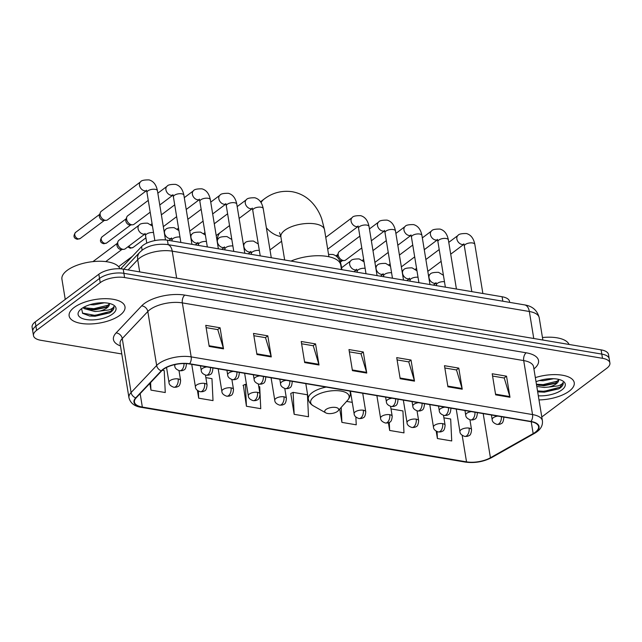 <?xml version="1.0" encoding="UTF-8"?>
<svg xmlns="http://www.w3.org/2000/svg" width="642" height="642" viewBox="0 0 642 642"><rect width="100%" height="100%" fill="white"/><g stroke="black" fill="none" stroke-linecap="round" stroke-linejoin="round"><path stroke-width="0.96" d="M120.72 268.813A17.687 7.471 -9.3 0 1 121.49 267.858L141.545 246.64A17.687 7.471 -9.3 0 1 143.07 245.3A17.687 7.471 -9.3 0 1 167.434 240.188L502.092 296.748A17.687 7.471 -9.3 0 1 509.507 301.419L509.66 302.366M541.776 416.883A17.687 7.471 170.7 0 0 543.156 415.952L606.77 368.259A17.687 7.471 170.7 0 0 609.9 362.987L608.52 354.553A17.687 7.471 170.7 0 0 601.113 349.874L123.208 269.11A17.687 7.471 170.7 0 0 98.844 274.222L35.23 321.915A17.687 7.471 170.7 0 0 32.1 327.187L32.79 331.408A17.687 7.471 170.7 0 1 35.92 326.128A17.687 7.471 170.7 0 0 32.79 331.408L33.48 335.63A17.687 7.471 170.7 0 0 40.887 340.3L121.779 353.967M609.9 362.987A17.687 7.471 170.7 0 0 602.493 358.308L124.588 277.545A17.687 7.471 170.7 0 0 100.224 282.657L99.534 278.435L35.92 326.128L99.534 278.435A17.687 7.471 170.7 0 1 123.898 273.332A17.687 7.471 170.7 0 0 99.534 278.435L98.844 274.222M602.493 358.308L601.803 354.095L123.898 273.332L601.803 354.095A17.687 7.471 170.7 0 1 609.21 358.766A17.687 7.471 170.7 0 0 601.803 354.095L601.113 349.874M74.143 307.47A28.296 11.957 170.7 0 0 69.143 315.912A28.296 11.957 170.7 0 0 89.567 323.993A28.296 11.957 170.7 0 0 119.982 315.214A28.296 11.957 170.7 0 0 124.989 306.772A28.296 11.957 170.7 0 0 104.566 298.69A28.296 11.957 170.7 0 0 74.143 307.47A28.296 11.957 170.7 0 0 69.143 315.912A28.296 11.957 170.7 0 0 89.567 323.993A28.296 11.957 170.7 0 0 119.982 315.214A28.296 11.957 170.7 0 0 124.989 306.772A28.296 11.957 170.7 0 0 104.566 298.69A28.296 11.957 170.7 0 0 74.143 307.47M538.999 399.918A28.296 11.957 170.7 0 0 569.237 391.138A28.296 11.957 170.7 0 0 574.245 382.696A28.296 11.957 170.7 0 0 535.348 377.616A28.296 11.957 170.7 0 1 574.245 382.696A28.296 11.957 170.7 0 1 569.237 391.138A28.296 11.957 170.7 0 1 538.999 399.918M163.341 369.399A18.867 7.969 -9.3 0 1 189.334 363.95L530.693 421.642A18.867 7.969 -9.3 0 1 538.59 426.625A18.867 7.969 -9.3 0 1 533.165 433.607L490.424 457.762A18.867 7.969 -9.3 0 1 466.525 461.855L142.339 407.068A18.867 7.969 -9.3 0 1 134.443 402.085A18.867 7.969 -9.3 0 1 136.152 397.888L161.712 370.835A18.867 7.969 -9.3 0 1 163.341 369.399M162.964 369.335A19.332 8.169 170.7 0 0 161.294 370.803L135.727 397.855A19.332 8.169 170.7 0 0 142.075 407.269L466.261 462.055A19.332 8.169 170.7 0 0 490.753 457.858L533.494 433.703A19.332 8.169 170.7 0 0 530.958 421.441L189.599 363.749A19.332 8.169 170.7 0 0 162.964 369.335M492.583 376.052L504.235 378.018L509.82 396.571A4.719 2.688 99.6 0 1 509.981 397.27L506.53 376.18L492.205 373.764L495.656 394.854L509.981 397.27M504.106 378.002L506.53 376.18M444.834 367.986L456.494 369.952L462.079 388.498A4.719 2.688 99.6 0 1 462.24 389.204L458.781 368.115L444.465 365.691L447.915 386.781L462.24 389.204M456.366 369.928L458.781 368.115M397.093 359.913L408.753 361.887L414.331 380.433A4.719 2.688 99.6 0 1 414.499 381.139L411.041 360.05L396.716 357.626L400.175 378.716L414.499 381.139M408.617 361.863L411.041 360.05M206.122 327.637L217.782 329.611L223.368 348.157A4.719 2.688 99.6 0 1 223.528 348.863L220.07 327.773L205.753 325.35L209.204 346.439L223.528 348.863M217.654 329.587L220.07 327.773M253.863 335.71L265.523 337.676L271.109 356.23A4.719 2.688 99.6 0 1 271.269 356.928L267.818 335.838L253.494 333.423L256.944 354.512L271.269 356.928M265.395 337.66L267.818 335.838M301.612 343.775L313.264 345.749L318.849 364.295A4.719 2.688 99.6 0 1 319.01 365.001L315.559 343.911L301.234 341.488L304.685 362.578L319.01 365.001M313.135 345.725L315.559 343.911M349.352 351.848L361.013 353.814L366.59 372.368A4.719 2.688 99.6 0 1 366.751 373.066L363.3 351.976L348.975 349.561L352.434 370.643L366.751 373.066M360.876 353.79L363.3 351.976M100.224 282.657L36.61 330.349A17.687 7.471 170.7 0 0 33.48 335.63M388.394 422.733L389.662 430.461L403.978 432.877L402.935 410.928L391.002 408.914M436.191 431.151L437.403 438.526L451.727 440.95L450.676 419.001L443.903 417.854M243.342 385.224L246.432 406.258L260.756 408.673L259.705 386.725L258.758 386.564M197.415 390.384L198.691 398.184L213.016 400.608L211.964 378.66L205.857 377.624M149.843 383.394L150.95 390.119L165.267 392.535L164.224 370.586L162.298 370.265M339.73 409.026L341.913 422.388L356.238 424.811L355.869 416.987M294.172 414.323L308.497 416.746L307.446 394.79L293.129 392.374L290.754 393.442L294.172 414.323L293.129 392.374M246.472 384.486L245.38 384.301L243.013 385.377M246.432 406.258L245.38 384.301M198.691 398.184L198.346 391.042M150.95 390.119L150.589 382.608M352.265 402.365L346.584 401.411M341.913 422.388L341.199 407.389M389.662 430.461L389.269 422.332M437.403 438.526L437.074 431.593M119.869 268.765A29.476 12.455 170.7 0 0 97.769 261.286A29.476 12.455 170.7 0 0 67.145 270.402A29.476 12.455 170.7 0 0 61.929 279.198L65.243 299.413M104.381 302.783L93.884 304.838L90.073 304.645M81.574 308.658L82.649 313.328L89.703 316.033L109.357 312.991L110.865 312.076C113.305 310.206 114.308 308.369 113.867 306.571C113.506 307.775 111.844 308.898 108.891 309.942L99.606 311.113A13.322 5.634 170.7 0 0 106.989 307.895A13.322 5.634 170.7 0 0 109.349 303.915A13.322 5.634 170.7 0 0 109.204 303.401M99.606 311.113L94.984 311.53L84.006 308.593L83.195 307.582M109.325 303.81L106.026 307.422L94.711 309.853L90.434 309.605L83.982 307.133M81.502 308.714A19.22 8.121 170.7 0 0 79.672 310.351A19.22 8.121 170.7 0 0 87.721 319.74A19.22 8.121 170.7 0 0 112.623 313.97A19.22 8.121 170.7 0 0 113.225 304.862A19.22 8.121 170.7 0 0 81.502 308.714M82.369 313.071L94.976 315.391L110.737 311.29L113.867 306.571M109.052 304.958L93.876 308.698L84.945 307.815M109.453 312.935L95.112 316.233L89.415 315.984M106.989 306.876L94.013 309.532L89.31 309.404M337.435 411.434A7.07 2.993 170.7 0 0 338.109 410.824A7.07 2.993 170.7 0 0 335.148 407.373A7.07 2.993 170.7 0 0 325.976 409.492A7.07 2.993 170.7 0 0 325.759 412.854A7.07 2.993 170.7 0 0 337.435 411.434M341.496 269.608L340.733 264.986A32.421 13.699 170.7 0 0 290.978 261.069M219.725 232.95A22.109 15.568 53.1 0 0 217.197 239.506M146.464 190.682L107.655 219.781A5.305 3.74 -126.9 0 1 106.131 220.326A5.305 3.74 -126.9 0 1 105.248 220.278A5.305 3.74 -126.9 0 1 100.176 214.805A5.305 3.74 -126.9 0 1 100.337 212.598A5.305 3.74 -126.9 0 1 101.284 211.29L140.59 181.822C141.264 180.474 144.073 179.832 149.032 179.896C153.438 181.108 156.239 184.719 157.434 190.73A5.305 2.239 170.7 0 0 155.476 189.382A5.305 2.239 170.7 0 0 147.901 190.867A5.305 2.239 170.7 0 0 146.962 192.448L146.472 190.192M106.131 220.326L103.659 220.503A3.828 2.696 -126.9 0 1 103.025 220.463A3.828 2.696 -126.9 0 1 99.358 216.514A3.828 2.696 -126.9 0 1 99.478 214.918L100.337 212.598M150.196 212.181L134.098 224.251A5.305 3.74 -126.9 0 1 132.581 224.796A5.305 3.74 -126.9 0 1 131.698 224.748A5.305 3.74 -126.9 0 1 126.618 219.275A5.305 3.74 -126.9 0 1 126.787 217.068A5.305 3.74 -126.9 0 1 127.734 215.76L148.262 200.368M132.581 224.796L130.109 224.973A3.828 2.696 -126.9 0 1 129.467 224.933A3.828 2.696 -126.9 0 1 125.808 220.984A3.828 2.696 -126.9 0 1 125.92 219.387L126.787 217.068M152.387 226.016A3.828 2.696 -126.9 0 1 152.258 225.454A3.828 2.696 -126.9 0 1 152.218 224.548M178.837 230.486A3.828 2.696 -126.9 0 1 178.709 229.924A3.828 2.696 -126.9 0 1 178.669 229.017M205.288 234.956A3.828 2.696 -126.9 0 1 205.151 234.394A3.828 2.696 -126.9 0 1 205.119 233.487M361.791 247.94L345.693 260.01A5.305 3.74 -126.9 0 1 344.176 260.556A5.305 3.74 -126.9 0 1 343.293 260.508A5.305 3.74 -126.9 0 1 338.214 255.035A5.305 3.74 -126.9 0 1 338.382 252.828A5.305 3.74 -126.9 0 1 339.329 251.52L359.857 236.128M344.176 260.556L341.704 260.732A3.828 2.696 -126.9 0 1 341.062 260.7A3.828 2.696 -126.9 0 1 339.425 259.97M337.531 257.306A3.828 2.696 -126.9 0 1 337.403 256.744A3.828 2.696 -126.9 0 1 337.515 255.147L338.382 252.828M363.982 261.775A3.828 2.696 -126.9 0 1 363.853 261.214A3.828 2.696 -126.9 0 1 363.813 260.307M390.432 266.245A3.828 2.696 -126.9 0 1 390.296 265.684A3.828 2.696 -126.9 0 1 390.264 264.777M416.883 270.715A3.828 2.696 -126.9 0 1 416.746 270.154A3.828 2.696 -126.9 0 1 416.714 269.247M145.06 233.953L125.262 248.799A5.305 3.74 -126.9 0 1 123.737 249.345A5.305 3.74 -126.9 0 1 117.783 243.824A5.305 3.74 -126.9 0 1 117.943 241.617A5.305 3.74 -126.9 0 1 118.898 240.309L139.186 225.093C139.852 223.753 142.668 223.111 147.628 223.175L152.475 226.112M123.737 249.345L121.274 249.521A3.828 2.696 -126.9 0 1 120.632 249.481A3.828 2.696 -126.9 0 1 116.964 245.533A3.828 2.696 -126.9 0 1 117.085 243.936L117.943 241.617M569.037 344.457A29.476 12.455 170.7 0 0 542.458 337.515M553.637 378.708L543.14 380.762L539.328 380.57M538.959 391.957L558.612 388.916L560.121 388.001C562.561 386.131 563.564 384.301 563.13 382.496C562.761 383.699 561.1 384.823 558.147 385.866L548.862 387.038A13.322 5.634 170.7 0 0 556.245 383.82A13.322 5.634 170.7 0 0 558.604 379.839A13.322 5.634 170.7 0 0 558.46 379.326M548.862 387.038L544.239 387.455L536.792 386.46M558.58 379.735L555.282 383.346L543.967 385.778L536.519 384.791M538.325 395.785A19.22 8.121 170.7 0 0 561.886 389.895A19.22 8.121 170.7 0 0 562.48 380.786A19.22 8.121 170.7 0 0 536.022 381.741M537.523 390.922L544.231 391.323L559.993 387.214L563.13 382.496M558.307 380.883L543.132 384.622L536.431 384.229M558.709 388.867L544.368 392.158L538.67 391.909M556.245 382.801L543.268 385.457L538.566 385.328M142.131 250.203L141.545 246.64M168.172 244.658L167.434 240.188M121.667 268.902L121.49 267.858M502.83 301.218L502.092 296.748M533.759 338.495L529.337 311.498A11.789 6.725 -80.4 0 0 524.602 304.894C532.419 306.114 537.29 310.391 539.216 317.734A23.577 9.967 170.7 0 0 529.337 311.498L172.225 251.15A23.577 9.967 170.7 0 0 139.731 257.964A23.577 9.967 170.7 0 0 137.701 259.753L139.691 271.895M176.646 278.138L172.225 251.15A11.789 6.725 -80.4 0 0 167.49 244.546L524.602 304.894M35.23 321.915L36.61 330.349M123.208 269.11L124.588 277.545M123.786 269.207L139.699 252.37A11.789 9.349 43.4 0 0 137.701 259.753L128.079 269.937M120.463 345.902A29.476 12.455 -9.3 0 1 116.106 332.917L141.673 305.865A29.476 12.455 -9.3 0 1 184.824 295.111L526.183 352.795A5.898 3.362 -80.4 0 0 523.703 360.579L182.344 302.888A23.577 9.967 170.7 0 0 149.851 309.701A23.577 9.967 170.7 0 0 147.82 311.498L122.253 338.551A23.577 9.967 170.7 0 0 120.118 343.799L120.102 343.711M526.183 352.795A29.476 12.455 -9.3 0 1 533.919 368.917M533.574 366.807A23.577 9.967 170.7 0 0 523.703 360.579L532.539 414.572A23.577 9.967 -9.3 0 1 542.418 420.799L533.558 366.726M142.075 407.269A5.898 3.362 -80.4 0 1 141.2 407.317C134.523 406.362 130.446 403.184 128.962 397.783A23.577 9.967 -9.3 0 1 131.096 392.535L156.656 365.483A23.577 9.967 -9.3 0 1 158.694 363.693A23.577 9.967 -9.3 0 1 191.18 356.88A5.898 3.362 99.6 0 1 189.599 363.749M161.294 370.803A5.898 4.671 43.4 0 1 156.656 365.483L147.82 311.498A5.898 4.671 -136.6 0 0 141.673 305.865M466.261 462.055A5.898 3.362 99.6 0 1 465.386 462.104C474.687 463.323 483.45 461.815 491.676 457.586L534.409 433.43C540.267 430.124 542.939 425.911 542.418 420.799M490.753 457.858A5.898 3.507 60.5 0 0 491.676 457.586M116.106 332.917A5.898 4.671 -136.6 0 1 122.253 338.551L131.096 392.535A5.898 4.671 43.4 0 0 135.727 397.855M533.494 433.703A5.898 3.507 60.5 0 0 534.409 433.43M530.958 421.441A5.898 3.362 -80.4 0 0 532.539 414.572L191.18 356.88L182.344 302.888A5.898 3.362 -80.4 0 1 184.824 295.111M466.525 461.855L462.176 435.308M490.424 457.762L483.193 413.608M533.165 433.607L531.215 421.73M142.339 407.068L140.149 393.658M366.59 372.368L352.314 369.952M318.849 364.295L304.573 361.887M271.109 356.23L256.832 353.814M223.368 348.157L209.091 345.749M414.331 380.433L400.062 378.018M462.079 388.498L447.803 386.091M509.82 396.571L495.544 394.156M279.559 232.548L280.883 236.89A22.109 9.341 -9.3 0 1 284.791 230.293A22.109 9.341 -9.3 0 1 315.254 223.906A22.109 9.341 -9.3 0 1 324.515 229.74L328.937 256.76M280.819 236.537A22.109 15.568 -126.9 0 1 280.666 236.513A22.109 15.568 -126.9 0 1 266.374 227.822M261.085 202.591A22.109 15.568 -126.9 0 1 264.167 199.052L260.54 201.773M338.109 410.824L347.523 400.359A19.493 8.242 170.7 0 0 339.361 390.834A19.493 8.242 170.7 0 0 314.099 396.684A19.493 8.242 170.7 0 0 313.489 405.929C310.592 404.275 308.874 401.98 308.337 399.059A21.218 8.972 170.7 0 1 312.092 392.719A21.218 8.972 170.7 0 1 326.176 387.078M350.042 391.106L350.219 392.198A21.218 8.972 170.7 0 0 349.85 391.074M184.037 363.541A5.898 3.362 99.6 0 1 181.445 370.209A5.898 3.362 -80.4 0 1 179.6 370.755C176.389 369.632 174.776 368.018 174.768 365.892A5.898 2.488 170.7 0 1 175.41 364.471M78.444 238.888A3.828 2.696 -126.9 0 1 75.114 236.039A3.828 2.696 -126.9 0 1 75.587 232.396C73.044 235.975 73.597 238.262 77.249 239.241A3.828 2.183 -80.4 0 0 78.444 238.888A3.828 2.696 -126.9 0 0 80.186 238.527L104.293 220.455M146.44 190.618A5.305 3.74 -126.9 0 1 144.554 190.81A5.305 3.74 -126.9 0 1 144.281 190.754A5.305 3.74 -126.9 0 1 139.876 186.71A5.305 3.74 -126.9 0 1 140.59 181.822M206.885 366.911A5.898 2.488 170.7 0 0 202.262 368.604A5.898 2.488 170.7 0 0 201.219 370.362C201.227 372.488 202.84 374.101 206.05 375.225A5.898 3.362 -80.4 0 0 207.896 374.679A5.898 3.362 99.6 0 0 210.456 367.521M104.895 243.358A3.828 2.696 -126.9 0 1 101.564 240.509A3.828 2.696 -126.9 0 1 102.038 236.866C99.494 240.445 100.048 242.732 103.699 243.711A3.828 2.183 -80.4 0 0 104.895 243.358A3.828 2.696 -126.9 0 0 106.636 242.997L130.743 224.925M191.926 244.329L183.885 195.2A5.305 2.239 170.7 0 0 181.927 193.852A5.305 2.239 170.7 0 0 174.351 195.337A5.305 2.239 170.7 0 0 173.412 196.917L172.923 194.662M172.883 195.088A5.305 3.74 -126.9 0 1 171.005 195.28A5.305 3.74 -126.9 0 1 170.732 195.224A5.305 3.74 -126.9 0 1 166.326 191.188A5.305 3.74 -126.9 0 1 167.04 186.292C167.706 184.944 170.523 184.302 175.483 184.366C179.888 185.578 182.689 189.189 183.885 195.2M212.759 367.906L212.855 368.46A5.898 2.488 170.7 0 0 212.566 367.874M233.335 371.381A5.898 2.488 170.7 0 0 228.713 373.074A5.898 2.488 170.7 0 0 227.669 374.832C227.677 376.958 229.29 378.571 232.5 379.695A5.898 3.362 -80.4 0 0 234.346 379.149A5.898 3.362 99.6 0 0 236.906 371.991M127.846 246.857L130.149 248.181A3.828 2.183 -80.4 0 0 131.345 247.828A3.828 2.696 -126.9 0 1 128.745 246.183M218.376 248.799L210.335 199.67A5.305 2.239 170.7 0 0 208.377 198.322A5.305 2.239 170.7 0 0 200.802 199.806A5.305 2.239 170.7 0 0 199.863 201.387L199.373 199.132M199.333 199.558A5.305 3.74 -126.9 0 1 197.447 199.75A5.305 3.74 -126.9 0 1 197.182 199.694A5.305 3.74 -126.9 0 1 192.777 195.658A5.305 3.74 -126.9 0 1 193.491 190.762C194.157 189.414 196.974 188.772 201.933 188.836C206.339 190.048 209.14 193.659 210.335 199.67M239.209 372.376L239.297 372.93A5.898 2.488 170.7 0 0 239.017 372.344M145.903 237.853L133.079 247.467A3.828 2.696 -126.9 0 1 131.345 247.828M259.785 375.851A5.898 2.488 170.7 0 0 255.163 377.544A5.898 2.488 170.7 0 0 254.12 379.302C254.128 381.428 255.741 383.041 258.951 384.165A5.898 3.362 -80.4 0 0 260.796 383.619A5.898 3.362 99.6 0 0 263.356 376.461M244.827 253.269L236.778 204.14A5.305 2.239 170.7 0 0 234.82 202.792A5.305 2.239 170.7 0 0 227.252 204.276A5.305 2.239 170.7 0 0 226.313 205.857L225.823 203.602M225.783 204.028A5.305 3.74 -126.9 0 1 223.898 204.22A5.305 3.74 -126.9 0 1 223.633 204.164A5.305 3.74 -126.9 0 1 219.219 200.127A5.305 3.74 -126.9 0 1 219.941 195.232C220.607 193.884 223.424 193.242 228.383 193.306C232.789 194.518 235.582 198.129 236.778 204.14M265.66 376.846L265.748 377.4A5.898 2.488 170.7 0 0 265.467 376.814M286.228 380.321A5.898 2.488 170.7 0 0 281.605 382.014A5.898 2.488 170.7 0 0 280.562 383.772C280.578 385.898 282.191 387.511 285.401 388.635A5.898 3.362 -80.4 0 0 287.247 388.097A5.898 3.362 99.6 0 0 289.807 380.931M271.277 257.739L263.228 208.61A5.305 2.239 170.7 0 0 261.27 207.262A5.305 2.239 170.7 0 0 253.702 208.746A5.305 2.239 170.7 0 0 252.763 210.327L252.274 208.072M252.234 208.498A5.305 3.74 -126.9 0 1 250.348 208.69A5.305 3.74 -126.9 0 1 250.075 208.634A5.305 3.74 -126.9 0 1 245.669 204.597A5.305 3.74 -126.9 0 1 246.392 199.702C247.058 198.354 249.874 197.712 254.834 197.776C259.232 198.988 262.032 202.599 263.228 208.61M292.11 381.316L292.198 381.87A5.898 2.488 170.7 0 0 291.917 381.284M392.029 398.2A5.898 2.488 170.7 0 0 387.407 399.894A5.898 2.488 170.7 0 0 386.364 401.651C386.372 403.778 387.985 405.391 391.195 406.514A5.898 3.362 -80.4 0 0 393.04 405.977A5.898 3.362 99.6 0 0 395.608 398.81M377.071 275.619L369.03 226.49A5.305 2.239 170.7 0 0 367.072 225.141A5.305 2.239 170.7 0 0 359.496 226.626A5.305 2.239 170.7 0 0 358.557 228.207L358.067 225.952M358.027 226.377A5.305 3.74 -126.9 0 1 356.149 226.57A5.305 3.74 -126.9 0 1 355.877 226.514A5.305 3.74 -126.9 0 1 351.471 222.477A5.305 3.74 -126.9 0 1 352.185 217.582C352.851 216.234 355.668 215.592 360.627 215.656C365.033 216.868 367.834 220.479 369.03 226.49M397.904 399.196L398 399.749A5.898 2.488 170.7 0 0 397.711 399.163M418.48 402.67A5.898 2.488 170.7 0 0 413.857 404.364A5.898 2.488 170.7 0 0 412.814 406.121C412.822 408.248 414.435 409.861 417.645 410.984A5.898 3.362 -80.4 0 0 419.491 410.447A5.898 3.362 99.6 0 0 422.051 403.28M403.521 280.089L395.48 230.96A5.305 2.239 170.7 0 0 393.522 229.611A5.305 2.239 170.7 0 0 385.946 231.096A5.305 2.239 170.7 0 0 385.007 232.677L384.518 230.422M384.478 230.847A5.305 3.74 -126.9 0 1 382.6 231.04A5.305 3.74 -126.9 0 1 382.327 230.984A5.305 3.74 -126.9 0 1 377.921 226.947A5.305 3.74 -126.9 0 1 378.636 222.052C379.302 220.704 382.118 220.062 387.078 220.126C391.484 221.338 394.284 224.949 395.48 230.96M424.354 403.666L424.45 404.219A5.898 2.488 170.7 0 0 424.161 403.633M444.93 407.14A5.898 2.488 170.7 0 0 440.308 408.834A5.898 2.488 170.7 0 0 439.264 410.591C439.272 412.718 440.885 414.331 444.095 415.454A5.898 3.362 -80.4 0 0 445.941 414.917A5.898 3.362 99.6 0 0 448.501 407.75M429.971 284.558L421.93 235.429A5.305 2.239 170.7 0 0 419.964 234.081A5.305 2.239 170.7 0 0 412.397 235.566A5.305 2.239 170.7 0 0 411.458 237.147L410.968 234.892M410.928 235.317A5.305 3.74 -126.9 0 1 409.042 235.51A5.305 3.74 -126.9 0 1 408.777 235.453A5.305 3.74 -126.9 0 1 404.372 231.417A5.305 3.74 -126.9 0 1 405.086 226.522C405.752 225.173 408.569 224.531 413.528 224.596C417.934 225.807 420.727 229.419 421.93 235.429M450.804 408.135L450.893 408.689A5.898 2.488 170.7 0 0 450.612 408.103M471.372 411.61A5.898 2.488 170.7 0 0 466.75 413.304A5.898 2.488 170.7 0 0 465.707 415.061C465.723 417.188 467.336 418.801 470.546 419.924A5.898 3.362 -80.4 0 0 472.392 419.387A5.898 3.362 99.6 0 0 474.952 412.22M456.422 289.028L448.373 239.899A5.305 2.239 170.7 0 0 446.415 238.551A5.305 2.239 170.7 0 0 438.847 240.036A5.305 2.239 170.7 0 0 437.908 241.617L437.419 239.362M437.379 239.787A5.305 3.74 -126.9 0 1 435.493 239.98A5.305 3.74 -126.9 0 1 435.22 239.923A5.305 3.74 -126.9 0 1 430.814 235.887A5.305 3.74 -126.9 0 1 431.536 230.992C432.202 229.643 435.019 229.001 439.979 229.066C444.376 230.277 447.177 233.889 448.373 239.899M477.255 412.605L477.343 413.159A5.898 2.488 170.7 0 0 477.062 412.573M497.823 416.08A5.898 2.488 170.7 0 0 493.2 417.773A5.898 2.488 170.7 0 0 492.157 419.531C492.173 421.658 493.786 423.271 496.996 424.394A5.898 3.362 -80.4 0 0 498.842 423.856A5.898 3.362 99.6 0 0 501.402 416.69M482.872 293.498L474.823 244.369A5.305 2.239 170.7 0 0 472.865 243.021A5.305 2.239 170.7 0 0 465.289 244.506A5.305 2.239 170.7 0 0 464.351 246.087L463.861 243.832M463.829 244.257A5.305 3.74 -126.9 0 1 461.943 244.45A5.305 3.74 -126.9 0 1 461.67 244.393A5.305 3.74 -126.9 0 1 457.264 240.357A5.305 3.74 -126.9 0 1 457.987 235.462C458.653 234.113 461.47 233.471 466.429 233.536C470.827 234.747 473.627 238.359 474.823 244.369M503.705 417.075L503.793 417.629A5.898 2.488 170.7 0 0 503.513 417.043M178.139 378.924A5.898 2.488 170.7 0 0 170.018 380.626A5.898 2.488 170.7 0 0 168.974 382.383C168.99 384.51 170.595 386.131 173.813 387.246A5.898 3.362 -80.4 0 0 175.659 386.709A5.898 3.362 99.6 0 0 178.139 378.924A5.898 2.488 170.7 0 1 180.611 380.481C180.298 384.349 179.327 386.372 177.714 386.556C177.2 387.102 175.9 387.327 173.813 387.246M153.534 232.565A5.305 2.239 170.7 0 0 146.496 234.137A5.305 2.239 170.7 0 0 145.557 235.718L145.068 233.471M145.028 233.889A5.305 3.74 -126.9 0 1 142.877 234.033A5.305 3.74 -126.9 0 1 138.07 228.616A5.305 3.74 -126.9 0 1 139.186 225.093M118.898 267.016A3.828 2.696 -126.9 0 1 119.645 265.884L118.754 266.839M204.589 383.394A5.898 2.488 170.7 0 0 196.468 385.096A5.898 2.488 170.7 0 0 195.425 386.853C195.441 388.98 197.046 390.601 200.264 391.716A5.898 3.362 -80.4 0 0 202.11 391.179A5.898 3.362 99.6 0 0 204.589 383.394A5.898 2.488 170.7 0 1 207.061 384.951C206.74 388.819 205.777 390.842 204.164 391.026C203.65 391.572 202.35 391.797 200.264 391.716M179.985 237.034A5.305 2.239 170.7 0 0 172.947 238.607A5.305 2.239 170.7 0 0 172.008 240.188L171.518 237.941M171.478 238.359A5.305 3.74 -126.9 0 1 169.327 238.503A5.305 3.74 -126.9 0 1 164.521 233.086A5.305 3.74 -126.9 0 1 165.636 229.563C166.302 228.223 169.119 227.581 174.078 227.645L178.925 230.582M231.04 387.864A5.898 2.488 170.7 0 0 222.918 389.566A5.898 2.488 170.7 0 0 221.875 391.323C221.883 393.45 223.496 395.071 226.706 396.186A5.898 3.362 -80.4 0 0 228.552 395.649A5.898 3.362 99.6 0 0 231.04 387.864A5.898 2.488 170.7 0 1 233.511 389.421C233.19 393.289 232.227 395.312 230.614 395.496C230.101 396.042 228.801 396.266 226.706 396.186M206.427 241.504A5.305 2.239 170.7 0 0 199.397 243.077A5.305 2.239 170.7 0 0 198.458 244.658L197.969 242.411M197.929 242.828A5.305 3.74 -126.9 0 1 195.77 242.973A5.305 3.74 -126.9 0 1 190.971 237.556A5.305 3.74 -126.9 0 1 192.086 234.033C192.752 232.693 195.569 232.051 200.529 232.115L205.376 235.052M257.49 392.334A5.898 2.488 170.7 0 0 249.369 394.036A5.898 2.488 170.7 0 0 248.326 395.793C248.334 397.92 249.947 399.541 253.157 400.656A5.898 3.362 -80.4 0 0 255.002 400.118A5.898 3.362 99.6 0 0 257.49 392.334A5.898 2.488 170.7 0 1 259.962 393.891C259.641 397.759 258.678 399.781 257.065 399.966C256.551 400.512 255.251 400.736 253.157 400.656M232.877 245.974A5.305 2.239 170.7 0 0 225.84 247.547A5.305 2.239 170.7 0 0 224.901 249.128L224.411 246.881M224.379 247.298A5.305 3.74 -126.9 0 1 222.22 247.443A5.305 3.74 -126.9 0 1 217.421 242.026A5.305 3.74 -126.9 0 1 218.537 238.503C219.203 237.163 222.02 236.521 226.979 236.585L231.826 239.522M283.941 396.804A5.898 2.488 170.7 0 0 275.819 398.505A5.898 2.488 170.7 0 0 274.776 400.263C274.784 402.39 276.397 404.011 279.607 405.126A5.898 3.362 -80.4 0 0 281.453 404.588A5.898 3.362 99.6 0 0 283.941 396.804A5.898 2.488 170.7 0 1 286.404 398.361C286.091 402.229 285.128 404.251 283.515 404.436C283.002 404.982 281.702 405.206 279.607 405.126M259.328 250.444A5.305 2.239 170.7 0 0 252.29 252.017A5.305 2.239 170.7 0 0 251.351 253.598L250.862 251.351M250.829 251.768A5.305 3.74 -126.9 0 1 248.671 251.913A5.305 3.74 -126.9 0 1 243.872 246.496A5.305 3.74 -126.9 0 1 244.987 242.973C245.653 241.633 248.462 240.991 253.43 241.055L258.277 243.992M363.284 410.214A5.898 2.488 170.7 0 0 355.162 411.915A5.898 2.488 170.7 0 0 354.119 413.673C354.135 415.799 355.748 417.42 358.958 418.536A5.898 3.362 -80.4 0 0 360.804 417.998A5.898 3.362 99.6 0 0 363.284 410.214A5.898 2.488 170.7 0 1 365.755 411.771C365.442 415.639 364.471 417.661 362.858 417.846C362.345 418.391 361.045 418.616 358.958 418.536M341.889 269.672L341.175 265.298A5.305 2.239 170.7 0 0 340.637 264.52M389.734 414.684A5.898 2.488 170.7 0 0 381.613 416.385A5.898 2.488 170.7 0 0 380.57 418.143C380.586 420.269 382.191 421.89 385.409 423.006A5.898 3.362 -80.4 0 0 387.254 422.468A5.898 3.362 99.6 0 0 389.734 414.684A5.898 2.488 170.7 0 1 392.206 416.241C391.885 420.109 390.922 422.131 389.309 422.316C388.795 422.861 387.495 423.086 385.409 423.006M365.129 268.324A5.305 2.239 170.7 0 0 358.092 269.897A5.305 2.239 170.7 0 0 357.153 271.486L356.663 269.231M356.623 269.648A5.305 3.74 -126.9 0 1 354.472 269.792A5.305 3.74 -126.9 0 1 349.665 264.376A5.305 3.74 -126.9 0 1 350.781 260.853C351.447 259.512 354.264 258.87 359.223 258.935L364.07 261.872M416.185 419.154A5.898 2.488 170.7 0 0 408.063 420.855A5.898 2.488 170.7 0 0 407.02 422.613C407.028 424.739 408.641 426.36 411.851 427.476A5.898 3.362 -80.4 0 0 413.697 426.938A5.898 3.362 99.6 0 0 416.185 419.154A5.898 2.488 170.7 0 1 418.656 420.711C418.335 424.579 417.372 426.601 415.759 426.786C415.246 427.331 413.946 427.556 411.851 427.476M391.58 272.794A5.305 2.239 170.7 0 0 384.542 274.367A5.305 2.239 170.7 0 0 383.603 275.956L383.113 273.701M383.073 274.118A5.305 3.74 -126.9 0 1 380.915 274.262A5.305 3.74 -126.9 0 1 376.116 268.846A5.305 3.74 -126.9 0 1 377.231 265.323C377.897 263.982 380.714 263.34 385.673 263.405L390.521 266.342M442.635 423.624A5.898 2.488 170.7 0 0 434.514 425.325A5.898 2.488 170.7 0 0 433.47 427.082C433.478 429.209 435.091 430.83 438.301 431.946A5.898 3.362 -80.4 0 0 440.147 431.408A5.898 3.362 99.6 0 0 442.635 423.624A5.898 2.488 170.7 0 1 445.107 425.181C444.786 429.049 443.823 431.071 442.21 431.255C441.696 431.801 440.396 432.026 438.301 431.946M418.022 277.264A5.305 2.239 170.7 0 0 410.984 278.837A5.305 2.239 170.7 0 0 410.045 280.426L409.556 278.171M409.524 278.588A5.305 3.74 -126.9 0 1 407.365 278.732A5.305 3.74 -126.9 0 1 402.566 273.315A5.305 3.74 -126.9 0 1 403.682 269.792C404.348 268.452 407.164 267.81 412.124 267.875L416.971 270.812M469.085 428.094A5.898 2.488 170.7 0 0 460.964 429.795A5.898 2.488 170.7 0 0 459.921 431.552C459.929 433.679 461.542 435.3 464.752 436.416A5.898 3.362 -80.4 0 0 466.598 435.878A5.898 3.362 99.6 0 0 469.085 428.094A5.898 2.488 170.7 0 1 471.549 429.65C471.236 433.519 470.273 435.541 468.66 435.725C468.146 436.271 466.846 436.496 464.752 436.416M444.473 281.734A5.305 2.239 170.7 0 0 437.435 283.307A5.305 2.239 170.7 0 0 436.496 284.896L436.006 282.64M435.974 283.058A5.305 3.74 -126.9 0 1 433.815 283.202A5.305 3.74 -126.9 0 1 429.017 277.785A5.305 3.74 -126.9 0 1 430.132 274.262C430.798 272.922 433.607 272.28 438.574 272.344L443.421 275.282M139.699 252.37L142.211 250.139C148.784 245.405 157.21 243.535 167.49 244.546M539.216 317.734L542.867 340.035M141.2 407.317L465.386 462.104M128.962 397.783L120.118 343.799M324.515 229.74L321.754 218.93C319.668 212.983 316.626 207.743 312.614 203.209C307.093 197.046 300.287 193.218 292.182 191.709C281.774 190.305 272.433 192.752 264.167 199.052M281.597 241.248L270.001 249.939M350.219 392.198C350.644 395.143 349.746 397.863 347.523 400.359M305.809 383.635L308.337 399.059M325.759 412.854L313.489 405.929M284.663 260.002L280.883 236.89M165.492 239.939L157.434 190.73M154.842 240.581L146.962 192.448M174.568 364.656L174.768 365.892M186.405 363.99C186.084 367.858 185.121 369.88 183.508 370.065C182.994 370.603 181.694 370.835 179.6 370.755M75.587 232.396L99.695 214.324M80.186 238.527L77.249 239.241M172.915 195.152L159.77 205.007M180.867 242.459L173.412 196.917M200.473 365.828L201.219 370.362M212.855 368.46C212.534 372.328 211.571 374.35 209.958 374.535C209.444 375.072 208.144 375.305 206.05 375.225M167.04 186.292L157.836 193.194M102.038 236.866L126.145 218.794M106.636 242.997L103.699 243.711M199.365 199.622L186.22 209.477M176.646 216.651L163.317 226.642M207.318 246.929L199.863 201.387M226.923 370.298L227.669 374.832M239.297 372.93C238.984 376.798 238.022 378.82 236.408 379.005C235.895 379.542 234.595 379.775 232.5 379.695M193.491 190.762L184.286 197.664M174.712 204.838L161.383 214.837M150.782 224.62L152.074 223.657M133.079 247.467L130.149 248.181M225.815 204.092L212.671 213.947M203.097 221.121L189.767 231.112M233.768 251.399L226.313 205.857M253.373 374.767L254.12 379.302M265.748 377.4C265.435 381.268 264.472 383.29 262.851 383.475C262.345 384.012 261.045 384.245 258.951 384.165M219.941 195.232L210.737 202.134M201.163 209.308L187.833 219.307M177.232 229.09L178.524 228.127M252.266 208.562L239.121 218.416M229.539 225.591L216.21 235.582M260.219 255.869L252.763 210.327M279.824 379.237L280.562 383.772M292.198 381.87C291.885 385.738 290.914 387.76 289.301 387.945C288.796 388.49 287.496 388.715 285.401 388.635M246.392 199.702L237.187 206.604M227.605 213.778L214.276 223.777M203.683 233.56L204.975 232.597M358.059 226.441L327.701 249.2M366.012 273.749L358.557 228.207M385.617 397.117L386.364 401.651M398 399.749C397.679 403.617 396.716 405.64 395.103 405.824C394.589 406.37 393.289 406.595 391.195 406.514M352.185 217.582L325.767 237.388M384.51 230.911L371.365 240.766M340.38 262.153L342.338 260.684M392.463 278.219L385.007 232.677M412.068 401.587L412.814 406.121M424.45 404.219C424.129 408.087 423.166 410.11 421.553 410.294C421.04 410.84 419.74 411.065 417.645 410.984M378.636 222.052L369.431 228.953M335.927 255.909L337.74 254.553M410.96 235.381L397.815 245.236M388.241 252.41L374.912 262.401M418.913 282.689L411.458 237.147M438.518 406.057L439.264 410.591M450.893 408.689C450.58 412.557 449.617 414.58 448.004 414.764C447.49 415.31 446.19 415.534 444.095 415.454M405.086 226.522L395.881 233.423M386.307 240.598L372.978 250.597M362.377 260.379L363.669 259.416M437.411 239.851L424.266 249.706M414.684 256.88L401.362 266.871M445.363 287.159L437.908 241.617M464.968 410.527L465.707 415.061M477.343 413.159C477.03 417.027 476.067 419.049 474.446 419.234C473.94 419.78 472.64 420.004 470.546 419.924M431.536 230.992L422.332 237.893M412.75 245.067L399.42 255.067M388.827 264.849L390.119 263.886M463.861 244.321L450.716 254.176M441.134 261.35L427.805 271.349M471.814 291.628L464.351 246.087M491.419 414.997L492.157 419.531M503.793 417.629C503.48 421.497 502.509 423.519 500.896 423.704C500.391 424.25 499.083 424.474 496.996 424.394M457.987 235.462L448.782 242.363M439.2 249.537L425.871 259.537M415.278 269.319L416.57 268.356M105.729 261.599L121.9 249.473M178.998 370.619L180.611 380.481M146.769 243.141L145.557 235.718M93.194 261.414L117.301 243.342M166.535 367.457L168.974 382.383M171.51 238.423L168.838 240.429M205.448 375.088L207.061 384.951M172.136 240.983L172.008 240.188M165.636 229.563L163.991 230.799M119.645 265.884L132.38 256.335M191.741 364.351L195.425 386.853M197.961 242.893L195.288 244.899M231.89 379.558L233.511 389.421M198.587 245.453L198.458 244.658M192.086 234.033L190.441 235.269M218.192 368.821L221.875 391.323M224.403 247.363L221.739 249.369M258.341 384.028L259.962 393.891M225.037 249.923L224.901 249.128M218.537 238.503L216.892 239.739M244.642 373.291L248.326 395.793M250.853 251.833L248.189 253.839M284.791 388.498L286.404 398.361M251.479 254.392L251.351 253.598M244.987 242.973L243.342 244.209M271.084 377.761L274.776 400.263M328.552 254.409L332.773 254.465C337.178 255.668 339.979 259.28 341.175 265.298M362.722 393.249L365.755 411.771M350.436 391.171L354.119 413.673M356.655 269.712L353.983 271.718M390.593 406.378L392.206 416.241M357.281 272.272L357.153 271.486M350.781 260.853L341.576 267.754M376.886 395.641L380.57 418.143M383.105 274.182L380.433 276.188M417.035 410.848L418.656 420.711M383.731 276.742L383.603 275.956M377.231 265.323L375.586 266.558M403.337 400.11L407.02 422.613M409.556 278.652L406.884 280.658M443.486 415.318L445.107 425.181M410.182 281.212L410.045 280.426M403.682 269.792L402.036 271.028M429.787 404.58L433.47 427.082M435.998 283.122L433.334 285.128M469.936 419.788L471.549 429.65M436.624 285.682L436.496 284.896M430.132 274.262L428.487 275.498M456.237 409.05L459.921 431.552"/></g></svg>
